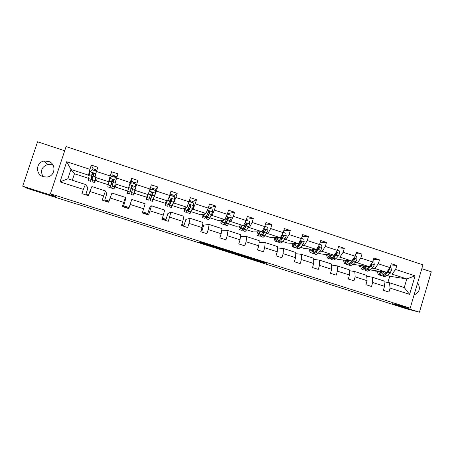 <?xml version="1.0" encoding="UTF-8"?>
<svg xmlns="http://www.w3.org/2000/svg" width="454" height="454" viewBox="0 0 454 454"><rect width="100%" height="100%" fill="white"/><g stroke="black" fill="none" stroke-linecap="round" stroke-linejoin="round"><path stroke-width="0.68" d="M216.274 247.152L201.939 242.606L199.408 242.357L213.187 246.743L208.017 245.024L214.702 246.942L209.549 245.137L216.274 247.152M48.334 161.363L44.078 161.074C35.877 162.174 35.213 174.495 43.232 176.663L46.552 177.054C55.314 176.805 56.801 163.695 48.334 161.363M53.141 165.296L51.835 164.745L47.778 164.473C41.632 166.783 40.048 170.823 43.028 176.595M266.458 263.297L253.616 259.03L249.456 258.252L264.517 263.036L251.686 258.871L266.521 263.099M64.706 150.756L37.569 141.796L22.7 186.18L55.399 196.571L50.411 193.801L410.161 308.192L392.574 303.681L419.422 312.204L407.09 308.975L76.97 204.022M22.7 186.18L27.41 188.433L76.925 204.152M233.941 252.776L218.096 247.742L215.048 247.322L230.394 252.197L233.941 252.776M237.294 253.814L251.635 258.4L247.532 257.645L232.295 252.821L237.294 253.814M419.422 312.204L431.3 271.815L421.817 268.689M384.05 281.786L389.47 282.763L404.259 287.547L409.616 294.379L390.094 288.097L388.913 292.053L383.358 290.271L384.538 286.309L372.706 282.502L371.514 286.474L365.901 284.675L367.093 280.697L355.147 276.849L353.944 280.839L348.275 279.023L349.484 275.028L337.413 271.146L336.198 275.152L330.478 273.314L331.692 269.301L319.508 265.38L318.277 269.404L312.5 267.554L313.725 263.519L301.416 259.557L300.179 263.604L294.34 261.731L295.582 257.679L283.148 253.678L281.9 257.741L275.998 255.852L277.258 251.783L264.699 247.742L263.433 251.822L257.475 249.91L258.746 245.824L246.057 241.744L244.78 245.841L238.759 243.912L240.047 239.808L227.233 235.683L225.939 239.803L219.855 237.851L221.155 233.731L208.21 229.559L206.899 233.697L200.759 231.727L202.07 227.585L188.995 223.379L187.672 227.533L181.464 225.542L182.792 221.382L169.575 217.131L168.241 221.302L161.97 219.293L163.309 215.111L149.956 210.815L148.606 215.009L142.272 212.977L143.629 208.778L130.139 204.436L128.771 208.647L122.37 206.593L123.738 202.376L110.106 197.989L108.727 202.223L102.258 200.146L103.643 195.907L89.864 191.474L88.468 195.725L81.93 193.631L83.332 189.375L60.024 181.872L66.704 161.732L89.926 169.336L91.322 165.103L97.826 167.242L96.435 171.47L110.163 175.97L111.542 171.748L117.978 173.865L116.604 178.076L130.19 182.531L131.552 178.331L137.925 180.425L136.563 184.619L150.007 189.023L151.358 184.84L157.663 186.912L156.318 191.089L169.62 195.447L170.954 191.287L177.196 193.336L175.863 197.49L189.034 201.803L190.351 197.66L196.525 199.692L195.214 203.829L208.244 208.097L209.549 203.977L215.661 205.985L214.362 210.1L227.261 214.328L228.555 210.225L234.605 212.211L233.316 216.308L246.091 220.496L247.368 216.41L253.355 218.38L252.083 222.46L264.722 226.597L265.987 222.528L271.918 224.48L270.658 228.544L283.171 232.641L284.425 228.595L290.293 230.524L289.045 234.565L301.439 238.622L302.676 234.593L308.487 236.506L307.25 240.529L319.52 244.547L320.745 240.535L326.5 242.425L325.28 246.437L337.424 250.415L338.639 246.42L344.336 248.293L343.128 252.282L355.153 256.221L356.356 252.242L361.997 254.098L360.799 258.071L372.711 261.975L373.897 258.008L379.482 259.847L378.301 263.802L390.094 267.667L391.269 263.723L396.802 265.539L395.633 269.483L415.092 275.856L409.616 294.379M389.47 282.763L390.094 288.097M50.411 193.801L66.091 146.58L422.946 264.852L410.161 308.192M372.138 268.138L374.828 268.501L386.547 272.321L370.351 269.96M368.631 267.667L368.166 267.605M364.187 267.071L363.733 267.009M360.879 266.629L359.562 266.453L359.857 265.465M360.902 266.89L359.562 266.453M386.547 272.321L390.094 267.667M374.828 268.501L378.301 263.802M366.73 276.253L372.223 277.19L383.959 280.981L384.538 286.309M372.223 277.19L372.706 282.502M354.926 262.531L357.44 262.832L369.272 266.691L353.206 264.387M351.453 262.117L350.902 262.049M347.333 261.623L346.816 261.561M343.979 261.22L343.173 261.124L343.496 260.046M343.99 261.391L343.173 261.124M369.272 266.691L372.711 261.975M357.44 262.832L360.799 258.071M349.245 270.675L354.812 271.56L366.662 275.391L367.093 280.697M354.812 271.56L355.147 276.849M337.543 256.868L339.881 257.112L351.833 261.005L337.884 259.404L335.903 258.757M334.11 256.516L333.463 256.448M330.035 256.096L329.735 256.062M326.92 255.772L326.63 255.744L326.925 254.768M326.92 255.84L326.63 255.744M351.833 261.005L355.153 256.221M339.881 257.112L343.128 252.282M331.579 265.051L337.226 265.874L349.194 269.744L349.484 275.028M337.226 265.874L337.413 271.146M319.996 251.153L322.153 251.334L334.218 255.267L321.296 254.007L318.43 253.077M316.597 250.869L315.87 250.812M334.218 255.267L337.424 250.415M322.153 251.334L325.28 246.437M313.737 259.393L319.468 260.136L331.556 264.041L331.692 269.301M319.468 260.136L319.508 265.38M302.279 245.381L304.248 245.495L316.432 249.467L304.549 248.565L300.786 247.339M298.908 245.183L298.511 245.16M316.432 249.467L319.52 244.547M304.248 245.495L307.25 240.529M295.713 253.695L301.535 254.336L313.742 258.281L313.725 263.519M301.535 254.336L301.416 259.557M284.386 239.547L286.162 239.604L298.471 243.611L287.649 243.072L282.973 241.551M298.471 243.611L301.439 238.622M286.162 239.604L289.045 234.565M277.496 247.975L283.427 248.48L295.753 252.469L295.582 257.679M283.427 248.48L283.148 253.678M266.316 233.662L267.9 233.651L280.328 237.703L270.59 237.527L264.977 235.7M280.328 237.703L283.171 232.641M267.9 233.651L270.658 228.544M259.081 242.237L265.13 242.567L277.581 246.596L277.258 251.783M265.13 242.567L264.699 247.742M248.066 227.715L249.456 227.636L262.009 231.727L253.377 231.926L246.811 229.792M262.009 231.727L264.722 226.597M249.456 227.636L252.083 222.46M240.461 236.511L246.658 236.596L259.228 240.66L258.746 245.824M246.658 236.596L246.057 241.744M229.633 221.711L230.825 221.563L243.503 225.695L235.995 226.274L228.464 223.828M243.503 225.695L246.091 220.496M230.825 221.563L233.316 216.308M221.62 230.831L227.993 230.564L240.694 234.667L240.047 239.808M227.993 230.564L227.233 235.683M211.019 215.65L212.001 215.429L224.809 219.605L218.453 220.57L209.93 217.801M224.809 219.605L227.261 214.328M212.001 215.429L214.362 210.1M201.099 230.655L201.922 230.916L203.755 225.133L209.141 224.469L221.972 228.617L221.155 233.731M209.141 224.469L208.21 229.559M192.212 209.521L192.99 209.232L205.929 213.448L200.742 214.816L191.213 211.717M205.929 213.448L208.244 208.097M192.99 209.232L195.214 203.829M181.81 224.463L184.052 225.178L185.902 219.373L190.101 218.312L203.057 222.5L202.07 227.585M190.101 218.312L188.995 223.379M173.224 203.335L173.78 202.972L186.855 207.234L182.86 208.999L172.31 205.571M186.855 207.234L189.034 201.803M173.78 202.972L175.863 197.49M162.316 218.204L166.011 219.39L167.878 213.556L170.857 212.092L183.955 216.325L182.792 221.382M170.857 212.092L169.575 217.131M154.037 197.081L154.377 196.644L167.583 200.952L164.808 203.131L153.214 199.363M167.583 200.952L169.62 195.447M154.377 196.644L156.318 191.089M142.624 211.887L147.794 213.545L149.684 207.688L151.42 205.81L164.654 210.088L163.309 215.111M151.42 205.81L149.956 210.815M134.77 190.254L148.112 194.607L146.585 197.206L134.1 193.149L136.563 184.619M148.112 194.607L150.007 189.023M130.139 204.436L131.785 199.459L145.149 203.784L143.629 208.778M127.693 191.066L115.577 187.127L114.958 183.802L128.442 188.194L128.397 188.728M128.442 188.194L130.19 182.531M114.958 183.802L116.604 178.076M110.106 197.989L111.945 193.046L125.446 197.411L123.738 202.376M128.874 208.324L123.499 206.598L125.383 199.845L125.446 197.411M108.143 184.71L96.872 181.044L94.943 177.276L108.568 181.713L108.75 182.326M108.568 181.713L110.163 175.97M94.943 177.276L96.435 171.47M89.864 191.474L91.895 186.566L105.538 190.975L103.643 195.907M108.829 201.894L105.419 200.804L104.84 199.76L106.775 193.841L105.538 190.975M88.388 178.286L74.456 173.757L70.932 169.45L88.485 175.17L88.899 175.863M88.485 175.17L89.926 169.336M66.704 161.732L70.932 169.45L67.839 178.791L85.42 184.472L83.332 189.375M404.259 287.547L406.812 278.926L392.046 274.114L389.186 273.694M387.892 282.479L389.748 276.265L406.812 278.926L415.092 275.856M88.575 195.402L87.174 194.948L86.027 193.722L87.98 187.78L85.42 184.472M74.456 173.757L72.311 180.238M385.639 273.172L385.27 273.121M380.889 272.479L380.497 272.417M377.614 271.997L375.804 271.73L376.077 270.822M389.748 276.265L387.324 275.476M377.654 272.332L375.804 271.73M171.09 198.75L169.019 206.735L171.992 199.675L171.294 198.653L170.517 199.192L167.566 206.264L165.301 205.531M151.84 192.456L152.385 192.632M132.386 186.1L132.943 186.282M86.027 193.722L88.831 194.624M104.84 199.76L109.085 201.122M123.465 205.736L129.123 207.552M182.219 225.786L182.321 225.462L181.566 225.224M164.694 220.167L164.796 219.844L162.072 218.97M147.005 214.492L147.107 214.169L142.374 212.654M123.499 206.598L123.392 206.922M105.419 200.804L105.311 201.128M87.174 194.948L87.066 195.277M67.839 178.791L60.024 181.872M392.046 274.114L395.633 269.483M93.059 168.757L91.322 165.103M111.463 176.788L112.212 175.04L111.542 171.748M130.133 184.284L131.178 181.265L131.552 178.331M155.189 192.076L155.949 189.386L157.663 186.912M147.107 214.169L147.794 213.545M174.222 196.9L174.489 195.47L177.196 193.336M164.796 219.844L166.011 219.39M192.848 201.491L196.525 199.692M182.321 225.462L184.052 225.178M211.008 208.727L211.036 207.455L215.661 205.985M201.003 230.961L201.922 230.916M227.465 213.681L234.605 212.211M246.477 219.259L253.355 218.38M265.238 224.951L271.918 224.48M283.773 230.694L290.293 230.524M302.109 236.449L308.487 236.506M320.24 242.192L326.5 242.425M338.185 247.918L344.336 248.293M355.942 253.61L361.997 254.098M373.523 259.262L379.482 259.847M390.928 264.881L396.802 265.539M414.059 294.992C419.592 292.325 420.79 288.262 417.652 282.802M220.445 248.503L217.46 248.077L225.19 250.109L220.457 248.463M242.947 255.738L236.029 253.667L242.947 255.738M94.778 170.647L95.368 169.518L96.696 170.193M96.152 172.571L95.902 171.016L92.06 169.756L89.954 171.828L88.218 180.51L90.55 181.271M92.423 169.875L93.053 168.757M95.283 177.94L94.506 182.553L96.032 179.404M95.425 178.212L95.017 180.959L95.936 179.216M95.902 171.016L96.18 172.458M94.455 182.536L92.117 181.776L93.632 174.075L92.798 173.025L92.094 173.576L91.583 175.465L90.607 181.288L93.467 174.642M92.054 174.296L93.308 174.705L91.118 179.693L92.077 174.2L92.798 173.025M96.878 170.012L96.055 171.663M93.308 174.705L93.66 173.706M114.016 176.947L114.516 175.8L115.872 176.47M116.128 179.733L115.776 177.525L111.973 176.277L109.891 178.343L107.774 186.861L110.106 187.616M115.072 184.386L113.999 188.881L115.31 185.675M115.112 184.625L114.51 187.292L115.276 185.51M113.971 188.87L111.633 188.115L113.528 180.573L112.728 179.529L112.002 180.079L110.14 187.627L113.12 179.744M111.888 180.771L112.609 181.01L110.651 186.038L112.042 180.232L112.728 179.529M115.997 176.283L115.486 177.429M112.609 181.01L113.052 179.716M133.062 183.189L133.476 182.014L134.855 182.673M135.888 186.747L135.451 183.972L131.683 182.735L129.623 184.795L127.131 193.143L129.469 193.898M131.178 181.265L133.482 182.031M134.651 190.765L133.294 195.141L134.39 191.889M134.605 190.975L134.424 191.747M133.289 195.141L130.956 194.38L133.215 187.008L132.454 185.97L131.705 186.515L129.475 193.903L132.097 186.174M131.524 187.179L129.986 192.326L131.688 186.651L132.454 185.97M137.029 183.183L134.929 182.491L134.52 183.666M131.722 187.247L132.069 186.185M152.209 188.37L153.685 188.643L153.361 189.84M147.737 195.248L146.807 197.791L147.329 195.946M147.845 195.067L146.296 199.363L147.249 196.071M149.338 190.986L151.188 189.125L154.916 190.351L155.364 193.211L152.396 201.343L150.098 200.594M152.436 192.683L150.081 200.589L152.703 193.37L151.977 192.343L151.21 192.888L148.617 200.112L146.307 199.363M151.92 189.369L152.243 188.172M152.465 192.712L152.09 193.898L152.442 194.011M151.903 192.456L152.623 193.489L150.592 199.022L152.09 193.898M170.823 194.494L172.259 194.738L172.021 195.952M166.896 201.491L165.778 203.954L166.158 202.075M167.095 201.338L165.273 205.52L166.016 202.183M169.098 196.849L170.5 195.453L174.188 196.661L174.631 199.51L171.311 207.478L169.058 206.746M170.5 195.453L169.087 196.883M170.591 195.487L170.817 194.267M171.198 198.75L170.812 200.01L171.663 200.288M171.294 198.653L171.856 199.771L169.529 205.174L170.812 200.01M189.414 200.606L190.652 200.77L190.493 202.007M185.862 207.671L184.562 210.06L184.801 208.142M186.146 207.546L184.057 211.615L184.602 208.233M188.751 202.512L189.607 201.718L193.262 202.915L193.705 205.747L190.039 213.556L187.825 212.841M192.734 202.739L192.854 201.491M189.607 201.718L188.688 202.654M188.745 207.648L187.769 212.818L191.083 205.912L190.413 204.896L189.624 205.435L186.333 212.353L184.114 211.632M188.864 202.393L188.989 201.905M190.413 204.896L190.896 205.991L188.274 211.269L189.187 206.621M204.641 213.789L203.159 216.104L203.261 214.152M205.009 213.692L202.654 217.653L203 214.22M208.267 208.04L212.149 209.101L212.586 211.916L209.844 217.971L208.579 219.571L206.411 218.868M208.528 207.915L208.159 208.295M206.502 216.042L206.332 218.845L207.58 217.233L209.986 212.086L209.334 211.082L208.539 211.609L206.144 216.762L204.907 218.385L202.734 217.676M208.664 206.786L208.789 208M209.334 211.082L209.748 212.149L207.875 215.951L206.837 217.301L206.945 215.151M223.237 219.844L221.575 222.091L221.541 220.105M223.686 219.776L222.454 222.068C221.802 223.266 221.342 223.788 221.07 223.629C220.769 223.351 220.82 222.193 221.223 220.15M227.341 214.078L230.842 215.224L231.268 217.96L228.373 223.992C227.704 225.184 227.227 225.695 226.938 225.53L224.815 224.844M229.105 214.657L229.043 213.363M227.987 219.066L228.379 217.614M224.543 223.084L224.707 224.809C224.991 224.974 225.462 224.458 226.126 223.26L228.697 218.198L228.073 217.199L227.267 217.727L224.707 222.801C224.049 223.998 223.578 224.514 223.3 224.35L221.172 223.657M228.073 217.199L228.407 218.243L226.393 221.978L225.212 223.272L225.048 222.165M241.642 225.842L239.814 228.016L239.644 225.996M242.175 225.797L240.853 228.05C240.155 229.225 239.638 229.724 239.309 229.548C238.929 229.247 238.912 228.073 239.269 226.024M246.164 220.247L249.348 221.291L249.779 224.077L246.715 229.951L245.115 231.432L243.032 230.757M247.027 220.531L246.874 219.208M245.637 226.427L246.391 223.306M242.589 229.525L242.913 230.717L244.49 229.23L247.226 224.248L246.613 223.26L245.807 223.788L243.083 228.771C242.374 229.945 241.851 230.445 241.517 230.263L239.428 229.588M246.613 223.26L246.885 224.276L244.729 227.948L243.412 229.185L243.174 228.617M259.87 231.778L257.872 233.884L257.571 231.829M260.483 231.761L259.075 233.969L257.367 235.405C256.913 235.087 256.839 233.895 257.14 231.841M264.801 226.353L267.673 227.295L268.098 230.07L264.875 235.859L263.116 237.272L261.078 236.613M263.331 233.163L263.814 230.615M260.539 235.671L260.931 236.562L262.673 235.144L265.567 230.24L264.977 229.259L264.16 229.781L261.283 234.69L259.552 236.114L257.503 235.45M265.567 230.24L265.176 230.252L262.889 233.855L261.436 235.041L261.226 234.775M277.922 237.658L275.754 239.695L275.323 237.612M278.614 237.669L277.116 239.837L275.249 241.21C274.721 240.864 274.585 239.661 274.84 237.601M283.251 232.397L285.821 233.237L286.241 236.001L285.078 238.571L282.859 241.704L280.947 243.06L278.949 242.408M280.975 239.547L281.157 237.89M278.347 241.647L278.784 242.357L280.68 240.995L283.727 236.171L283.154 235.2L282.337 235.717L279.301 240.546L277.417 241.914L275.408 241.261M277.53 237.652L277.473 238.299M283.727 236.171L283.29 236.171L280.867 239.706L279.159 240.745M295.792 243.48L293.46 245.449L292.909 243.333M296.564 243.52L294.981 245.642L292.961 246.959C292.359 246.59 292.166 245.376 292.376 243.31M301.513 238.378L303.783 239.127L304.203 241.874L303.011 244.417L300.673 247.492L298.601 248.786L296.644 248.151M298.516 245.693L298.545 244.479M296.002 247.509L296.456 248.094L298.511 246.789L301.711 242.05L301.155 241.085L300.332 241.596L297.143 246.346L295.106 247.657L293.142 247.016M295.072 243.44L295.038 244.49M301.711 242.05L301.229 242.027L298.67 245.501L296.956 246.584M313.493 249.246L311.001 251.153L310.326 249.002M314.338 249.308L312.675 251.397L310.502 252.651C309.832 252.259 309.577 251.028 309.736 248.957M319.593 244.309L321.574 244.956L321.988 247.685L320.768 250.211L318.305 253.224L316.086 254.461L314.168 253.843M315.933 251.658L315.87 250.778M313.498 253.275L313.964 253.775L316.166 252.532L319.52 247.867L318.975 246.908L318.152 247.419L314.815 252.089L312.624 253.338L310.701 252.713M312.448 249.167L312.483 250.483M313.26 249.229L313.215 249.592M319.52 247.867L318.986 247.827L316.302 251.238L314.633 252.333M331.023 254.955L328.373 256.799L327.578 254.62M331.942 255.046L330.194 257.089L327.873 258.286C327.135 257.878 326.823 256.635 326.937 254.558M337.498 250.171L339.195 250.727L339.603 253.446L338.349 255.942L335.773 258.905L333.406 260.085L331.528 259.472M333.208 257.48L333.105 256.862M330.835 258.967L331.306 259.404L333.656 258.218L337.152 253.627L336.624 252.674L335.801 253.184L332.317 257.781L329.979 258.973L328.089 258.36M329.666 254.825L329.786 256.334M330.399 254.893L330.33 255.767M337.152 253.627L336.579 253.576L333.764 256.919L332.135 257.986M348.383 260.607L347.633 261.436L345.579 262.389L344.665 260.182M349.37 260.721L347.548 262.73L345.08 263.876C344.28 263.439 343.911 262.185 343.973 260.102M355.227 255.982L356.64 256.442L357.048 259.149L355.766 261.623L353.076 264.529L350.562 265.652L348.723 265.057M350.335 263.207L350.221 262.792M353.24 258.973L349.648 263.416L347.168 264.551L345.318 263.95M346.72 260.42L346.941 262.077M347.384 260.494L347.333 261.742M348.008 264.591L348.479 264.977L350.976 263.848L353.655 260.937L354.614 259.33L354.103 258.388L353.541 258.542M354.614 259.33L353.995 259.262L351.055 262.548L349.506 263.57M348.031 260.999L348.031 260.568M365.578 266.209L364.795 267.02L362.621 267.928L361.594 265.692M366.639 266.35L364.738 268.32L362.127 269.404C361.253 268.955 360.834 267.684 360.856 265.596M372.779 261.731L373.92 262.106L374.323 264.796L373.012 267.247L370.209 270.096L367.553 271.169L365.754 270.584M369.085 266.668L366.821 268.995L364.193 270.073L362.383 269.489M363.62 265.953L363.943 267.724M364.216 266.033L364.21 267.548M365.027 270.153L365.493 270.499L368.132 269.421L371.911 264.977L371.202 264.046M371.911 264.977L371.247 264.898L368.188 268.121L366.736 269.08M364.948 266.861L364.908 266.123M382.609 271.759L381.797 272.553L379.504 273.416L378.364 271.151M383.738 271.918L381.757 273.853L379.011 274.886C378.074 274.415 377.597 273.132 377.575 271.038M390.168 267.429L391.036 267.712L391.433 270.391L390.094 272.82L387.183 275.618L384.39 276.628L382.62 276.055M386.524 272.315L383.823 274.522L381.054 275.55L379.283 274.971M380.361 271.435L380.798 273.297M380.889 271.515L380.94 273.223M381.888 275.652L382.347 275.97L385.123 274.948L388.022 272.145L389.038 270.573L388.601 269.659M381.735 272.61L381.632 271.617M386.15 272.264L383.823 274.522L381.757 273.853M389.038 270.573L388.335 270.476L386.609 272.235M208.227 244.575L208.102 244.967M208.011 244.507L207.875 244.939M230.558 251.669L230.394 252.197M229.27 251.261L229.1 251.817M247.697 257.117L247.532 257.645M246.391 256.703L246.221 257.253M95.158 170.772L95.499 169.745M95.862 173.689L90.005 171.777M90.766 179.256L88.348 178.473M94.699 180.539L92.287 179.756M91.583 175.465L89.149 174.671M95.113 176.617L93.121 175.97M114.238 177.02L114.567 175.999M115.974 180.266L109.942 178.291M110.487 185.669L108.097 184.892M114.38 186.934L111.996 186.163M111.457 181.946L109.051 181.163M115.146 183.149L112.978 182.446M133.124 183.206L133.453 182.196M135.877 186.77L129.674 184.744M130.009 192.014L127.642 191.248M135.757 185.93L136.109 186.044M133.862 193.268L131.501 192.502M131.127 188.365L128.743 187.587M134.974 189.619L132.63 188.853M155.353 193.143L149.281 191.157M149.332 198.296L146.988 197.535M153.146 199.539L150.807 198.778M150.592 194.709L148.327 193.972M154.439 195.963L152.084 195.197M153.253 189.806L153.583 188.796M174.62 199.442L168.843 197.552M168.457 204.516L166.141 203.761M172.236 205.741L169.921 204.992M169.864 200.997L167.815 200.328M173.666 202.234L171.34 201.474M171.76 195.867L172.083 194.862M193.693 205.673L188.2 203.88M187.394 210.673L185.101 209.924M189.392 206.076L190.686 206.496M191.134 211.887L188.847 211.144M188.938 207.217L187.099 206.615M192.706 208.443L190.396 207.694M190.084 201.871L190.408 200.872M212.574 211.848L207.359 210.145M206.144 216.762L203.869 216.025M208.307 212.251L209.521 212.648M209.844 217.971L207.58 217.233M207.824 213.374L206.19 212.841M211.553 214.589L209.266 213.845M231.268 217.96L226.325 216.342M224.707 222.801L222.454 222.068M227.023 218.363L228.084 218.703M228.373 223.992L226.126 223.26M226.518 219.469L225.088 219.004M230.206 220.678L227.948 219.94M228.407 218.243L228.697 218.198M249.768 224.009L245.098 222.483M243.083 228.771L240.853 228.05M245.557 224.412L246.062 224.577M246.715 229.951L244.49 229.23M245.024 225.507L243.798 225.105M248.678 226.699L246.443 225.967M246.885 224.276L247.226 224.248M268.093 230.002L263.689 228.561M261.283 234.69L259.075 233.969M264.875 235.859L262.673 235.144M263.348 231.483L262.316 231.148M266.969 232.664L264.75 231.943M286.23 235.932L282.087 234.576M279.301 240.546L277.116 239.837M282.859 241.704L280.68 240.995M281.491 237.402L280.651 237.124M285.078 238.571L282.882 237.856M304.191 241.8L300.304 240.529M297.143 246.346L294.981 245.642M300.673 247.492L298.511 246.789M299.458 243.259L298.806 243.049M303.011 244.417L300.837 243.707M321.982 247.617L318.339 246.431M314.815 252.089L312.675 251.397M318.305 253.224L316.166 252.532M317.25 249.064L316.784 248.911M320.768 250.211L318.612 249.507M339.592 253.377L336.198 252.265M332.317 257.781L330.194 257.089M335.773 258.905L333.656 258.218M334.87 254.808L334.581 254.717M338.349 255.942L336.221 255.25M357.037 259.081L353.882 258.048M349.648 263.416L347.548 262.73M353.076 264.529L350.976 263.848M355.766 261.623L353.655 260.937M374.312 264.727L371.395 263.774M366.821 268.995L364.738 268.32M370.209 270.096L368.132 269.421M373.012 267.247L370.924 266.566M391.422 270.323L388.738 269.443M387.183 275.618L385.123 274.948M390.094 272.82L388.022 272.145M47.778 164.473L44.078 161.074M95.198 170.783L95.533 169.773M95.368 169.518L93.025 168.746M114.277 177.032L114.601 176.033M114.516 175.8L112.195 175.04M117.075 176.634L115.986 176.277M133.164 183.223L133.487 182.224M152.249 188.172L150.467 187.587M155.955 189.392L153.685 188.643M170.835 194.272L170.08 194.023M174.506 195.475L172.259 194.738M192.882 201.502L190.652 200.77M211.07 207.467L208.868 206.746M229.088 213.374L227.704 212.92M246.936 219.231L246.528 219.095"/></g></svg>
